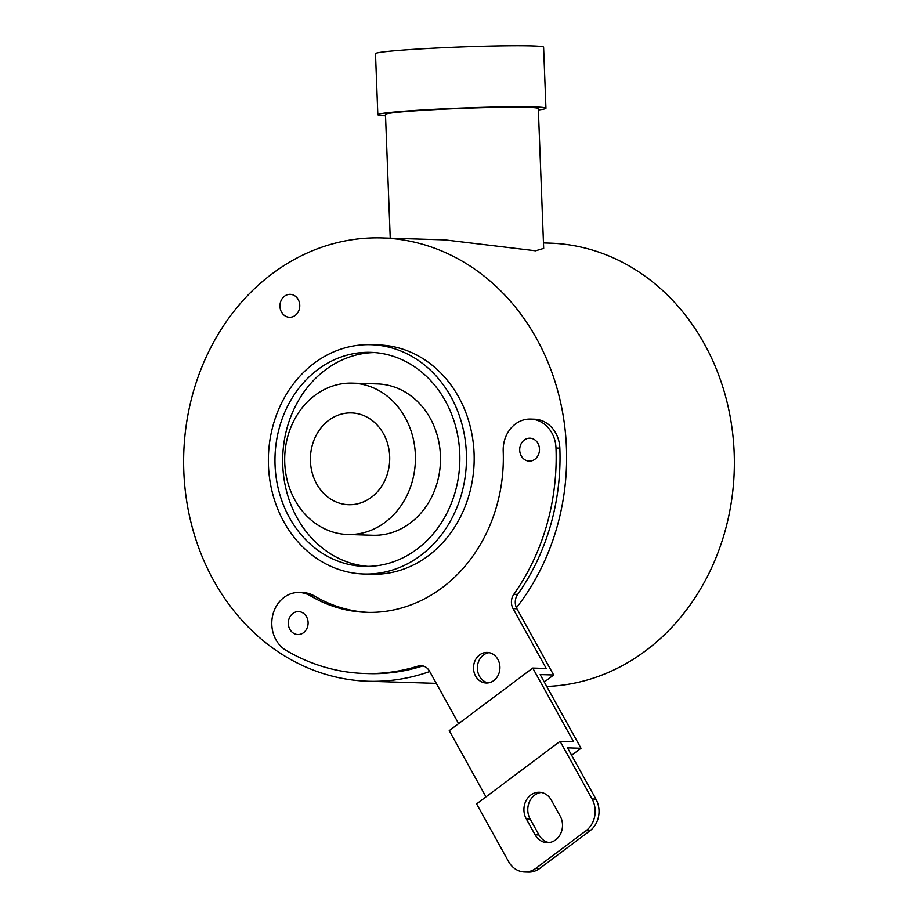 <?xml version="1.0" encoding="UTF-8"?>
<svg xmlns="http://www.w3.org/2000/svg" width="918" height="918" viewBox="0 0 918 918"><rect width="100%" height="100%" fill="white"/><g stroke="black" fill="none" stroke-linecap="round" stroke-linejoin="round"><path stroke-width="1.38" d="M546.715 686.423A221.766 191.472 -88.2 0 0 734.182 452.918A221.766 191.472 -88.2 0 0 549.733 243.132L543.467 242.937M485.978 796.881L449.246 730.636L532.738 668.052L546.244 668.465L513.082 608.657A12.232 10.568 91.8 0 1 513.839 594.279A214.112 184.862 -88.2 0 0 555.987 448.007A30.592 26.404 -88.2 0 0 530.547 419.078L534.402 419.193A30.592 26.404 -88.2 0 1 559.842 448.133A214.112 184.862 -88.2 0 1 517.695 594.394A12.232 10.568 -88.2 0 0 516.421 607.75A221.766 191.472 -88.2 0 0 566.44 447.72A221.766 191.472 -88.2 0 0 381.991 237.934A221.766 191.472 -88.2 0 0 183.818 471.462A221.766 191.472 -88.2 0 0 368.267 681.248A221.766 191.472 -88.2 0 0 429.739 671.528M381.991 237.934L444.748 239.873L535.596 250.798L543.686 248.399L538.315 108.542A76.469 3.098 -2.2 0 0 499.874 107.337A76.469 3.098 -2.2 0 0 423.336 110.286A76.469 3.098 -2.2 0 0 385.48 114.417L390.242 238.187M544.282 682.017L553.646 674.994L516.937 608.772L513.082 608.657M516.421 607.75A12.232 10.568 -88.2 0 0 516.937 608.772M488.181 682.9A15.296 13.208 91.8 0 1 477.383 668.648A15.296 13.208 91.8 0 1 489.122 652.652M473.527 668.534A15.296 13.208 91.8 0 1 487.194 652.423A15.296 13.208 91.8 0 1 499.92 666.893A15.296 13.208 91.8 0 1 486.253 683.003A15.296 13.208 91.8 0 1 473.527 668.534M530.547 419.078A30.592 26.404 -88.2 0 0 503.213 451.289A152.939 132.043 91.8 0 1 366.534 612.34A152.939 132.043 91.8 0 1 310.387 595.805A30.592 26.404 -88.2 0 0 299.153 592.5A30.592 26.404 -88.2 0 0 272.657 615.553A30.592 26.404 -88.2 0 0 286.026 650.334A214.112 184.862 -88.2 0 0 364.641 673.479A214.112 184.862 -88.2 0 0 418.011 666.101A12.232 10.568 91.8 0 1 421.052 665.676A12.232 10.568 91.8 0 1 429.578 671.242L458.621 723.602M519.703 450.256A11.475 9.903 91.8 0 1 529.95 438.184A11.475 9.903 91.8 0 1 539.486 449.028A11.475 9.903 91.8 0 1 529.238 461.111A11.475 9.903 91.8 0 1 519.703 450.256M288.309 623.689A11.475 9.903 91.8 0 1 298.557 611.606A11.475 9.903 91.8 0 1 308.104 622.461A11.475 9.903 91.8 0 1 297.845 634.533A11.475 9.903 91.8 0 1 288.309 623.689M299.589 303.502A11.475 9.903 -88.2 0 0 299.257 307.025A11.475 9.903 -88.2 0 0 299.429 308.712M279.967 306.428A11.475 9.903 -88.2 0 0 289.514 317.272A11.475 9.903 -88.2 0 0 299.761 305.201A11.475 9.903 -88.2 0 0 290.226 294.345A11.475 9.903 -88.2 0 0 279.967 306.428M374.578 352.558A107.062 92.431 -88.2 0 0 371.021 352.696A107.062 92.431 -88.2 0 0 282.687 458.793A107.062 92.431 -88.2 0 0 367.957 566.383M347.715 534.483L372.788 535.263A75.701 65.362 -88.2 0 0 440.433 455.535A75.701 65.362 -88.2 0 0 377.47 383.919L352.409 383.139A75.701 65.362 -88.2 0 0 284.752 462.867A75.701 65.362 -88.2 0 0 347.715 534.483A75.701 65.362 -88.2 0 0 415.372 454.766A75.701 65.362 -88.2 0 0 352.409 383.139M422.98 665.952A12.232 10.568 -88.2 0 0 421.867 666.227L418.011 666.101M299.153 592.5L303.009 592.615A30.592 26.404 -88.2 0 1 314.243 595.92A152.939 132.043 -88.2 0 0 368.462 612.375M364.641 673.479L368.497 673.605A214.112 184.862 -88.2 0 0 421.867 666.227M363.861 574.002L371.572 574.243A114.704 99.029 -88.2 0 0 379.524 574.117A114.704 99.029 -88.2 0 0 474.181 458.048A114.704 99.029 -88.2 0 0 378.675 344.939L370.964 344.698A114.704 99.029 -88.2 0 0 363.012 344.824A114.704 99.029 -88.2 0 0 268.366 460.893A114.704 99.029 -88.2 0 0 363.861 574.002A114.704 99.029 -88.2 0 0 371.813 573.876A114.704 99.029 -88.2 0 0 466.47 457.807A114.704 99.029 -88.2 0 0 370.964 344.698M389.68 456.361A45.923 39.646 -88.2 0 0 351.479 412.916A45.923 39.646 -88.2 0 0 310.445 461.272A45.923 39.646 -88.2 0 0 348.645 504.705A45.923 39.646 -88.2 0 0 389.68 456.361M371.526 566.245A107.062 92.431 91.8 0 1 364.102 566.36A107.062 92.431 91.8 0 1 274.964 460.79A107.062 92.431 91.8 0 1 363.31 352.455A107.062 92.431 91.8 0 1 370.723 352.34A107.062 92.431 91.8 0 1 459.861 457.91A107.062 92.431 91.8 0 1 371.526 566.245M595.931 799.108A22.939 19.806 91.8 0 1 589.884 830.847L539.784 868.394A22.939 19.806 91.8 0 1 528.424 872.1L524.568 871.985A22.939 19.806 -88.2 0 1 508.572 861.566L476.603 803.904L560.095 741.319L592.076 798.993L595.931 799.108L567.508 747.849L581.002 748.262L540.151 674.581L553.646 674.994M524.568 871.985A22.939 19.806 -88.2 0 0 535.928 868.279L586.028 830.721A22.939 19.806 -88.2 0 0 592.076 798.993M535.125 834.852A17.201 14.86 -88.2 0 0 547.128 842.655A17.201 14.86 -88.2 0 0 560.554 833.865A17.201 14.86 -88.2 0 0 560.175 816.079L551.293 800.06A17.201 14.86 -88.2 0 0 539.302 792.245A17.201 14.86 -88.2 0 0 525.876 801.047A17.201 14.86 -88.2 0 0 526.255 818.833L535.125 834.852L538.992 834.967A17.201 14.86 -88.2 0 0 549.056 842.575M532.738 668.052L573.601 741.733L560.095 741.319M541.23 792.452A17.201 14.86 -88.2 0 0 530.111 818.948L538.992 834.967M581.002 748.262L571.639 755.284M385.537 115.84A84.112 3.408 -2.2 0 1 377.837 114.716A84.112 3.408 -2.2 0 1 439.86 109.035A84.112 3.408 -2.2 0 1 534.46 106.981A84.112 3.408 -2.2 0 1 545.946 108.255A84.112 3.408 -2.2 0 1 538.361 109.965M377.837 114.716L375.496 53.634A84.112 3.408 -2.2 0 1 437.519 47.965A84.112 3.408 -2.2 0 1 532.119 45.9A84.112 3.408 -2.2 0 1 543.605 47.174L545.946 108.255M539.784 868.394L535.928 868.279M586.028 830.721L589.884 830.847M526.255 818.833L530.111 818.948M517.695 594.394L513.839 594.279M559.842 448.133L555.987 448.007M314.243 595.92L310.387 595.805M436.302 683.348L368.267 681.248"/></g></svg>
